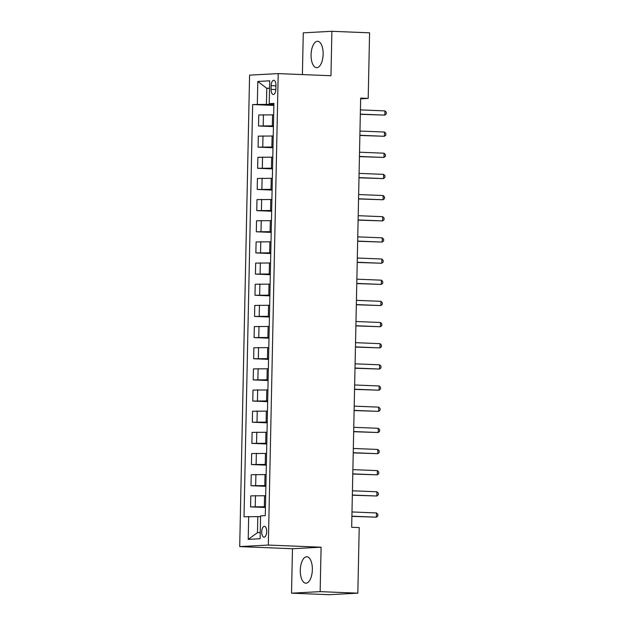 <?xml version="1.0" encoding="UTF-8"?>
<svg xmlns="http://www.w3.org/2000/svg" width="626" height="626" viewBox="0 0 626 626"><rect width="100%" height="100%" fill="white"/><g stroke="black" fill="none" stroke-linecap="round" stroke-linejoin="round"><path stroke-width="0.94" d="M312.351 569.652A13.216 6.017 -87.7 0 0 306.85 556.764A13.216 6.017 -87.7 0 0 300.284 570.294A13.216 6.017 -87.7 0 0 305.778 583.182A13.216 6.017 -87.7 0 0 312.351 569.652M323.141 54.172A13.216 6.017 -87.7 0 0 317.648 41.293A13.216 6.017 -87.7 0 0 311.083 54.822A13.216 6.017 -87.7 0 0 316.576 67.702A13.216 6.017 -87.7 0 0 323.141 54.172M266.684 531.623A5.423 2.473 -87.7 0 0 264.422 526.333A5.423 2.473 -87.7 0 0 261.731 531.889A5.423 2.473 -87.7 0 0 263.984 537.171A5.423 2.473 -87.7 0 0 266.684 531.623M291.536 593.174L320.152 591.633L321.083 547.202L292.467 548.736L291.536 593.174L329.221 594.7L357.837 593.166L359.207 527.569L351.671 527.264L360.662 98.118L368.198 98.423L369.575 32.826L331.89 31.3L303.274 32.834L302.397 74.58M292.467 548.736L239.711 546.592L249.586 75.136L278.202 73.602L268.327 545.058L239.711 546.592M271.152 85.645L271.074 89.369A5.251 2.394 -87.7 0 0 273.265 94.487A5.251 2.394 -87.7 0 0 275.87 89.111L275.949 85.386A5.251 2.394 -87.7 0 0 273.765 80.269A5.251 2.394 -87.7 0 0 271.152 85.645L275.941 85.84M269.556 88.156L266.778 88.305L266.441 104.386L252.646 104.565L244.007 516.771L257.81 516.599L257.474 532.679L260.252 532.53M257.325 104.307L257.802 81.458L269.712 80.817L269.235 103.673L273.898 104.151M248.686 516.52L248.209 539.377L260.119 538.736L260.596 515.887L265.275 515.628L273.914 103.423L269.235 103.673M320.152 591.633L357.837 593.166M321.083 547.202L268.327 545.058M278.202 73.602L330.958 75.738L331.89 31.3M360.646 98.83L368.198 98.423M269.556 88.422L266.778 88.305L257.802 81.458M273.883 104.691L266.441 104.386M273.672 114.848L258.757 114.973L258.53 125.983L273.429 126.585M273.445 125.849L258.53 125.983M273.226 136.006L258.319 136.139L258.084 147.141L272.983 147.744M272.999 147.016L258.084 147.141M272.787 157.173L257.873 157.298L257.646 168.3L272.537 168.903M272.553 168.175L257.646 168.3M272.341 178.332L257.427 178.457L257.2 189.459L272.099 190.069M272.114 189.334L257.2 189.459M271.903 199.491L256.989 199.616L256.754 210.626L271.653 211.228M271.668 210.493L256.754 210.626M271.457 220.649L256.543 220.782L256.316 231.784L271.207 232.387M271.222 231.659L256.316 231.784M271.011 241.816L256.104 241.941L255.87 252.943L270.768 253.546M270.784 252.818L255.87 252.943M270.573 262.975L255.658 263.1L255.424 274.102L270.322 274.712M270.338 273.977L255.424 274.102M270.127 284.134L255.212 284.259L254.985 295.269L269.884 295.871M269.892 295.136L254.985 295.269M269.681 305.292L254.774 305.425L254.539 316.427L269.438 317.03M269.454 316.302L254.539 316.427M269.243 326.459L254.328 326.584L254.093 337.586L268.992 338.189M269.008 337.461L254.093 337.586M268.797 347.618L253.882 347.743L253.655 358.745L268.554 359.355M268.57 358.62L253.655 358.745M268.351 368.777L253.444 368.902L253.209 379.912L268.108 380.514M268.124 379.779L253.209 379.912M267.912 389.935L252.998 390.068L252.771 401.07L267.662 401.673M267.678 400.937L252.771 401.07M267.466 411.102L252.552 411.227L252.325 422.229L267.224 422.832M267.239 422.104L252.325 422.229M267.02 432.261L252.114 432.386L251.879 443.388L266.778 443.99M266.793 443.263L251.879 443.388M266.582 453.42L251.668 453.545L251.441 464.555L266.332 465.157M266.347 464.422L251.441 464.555M266.136 474.578L251.222 474.711L250.995 485.713L265.894 486.316M265.909 485.58L250.995 485.713M265.69 495.745L250.783 495.87L250.549 506.872L265.447 507.475M265.463 506.747L250.549 506.872M260.58 516.716L257.81 516.599M252.646 104.565L273.867 105.426M248.209 539.377L257.474 532.679M360.326 114.308L384.841 115.121L360.326 114.128M384.935 110.888L386.289 112.265L386.25 113.963L384.841 115.121L384.935 110.888L360.412 109.894M359.88 135.466L384.403 136.28L359.88 135.286M384.489 132.047L385.843 133.432L385.804 135.122L384.403 136.28L384.489 132.047L359.973 131.053M359.434 156.625L383.957 157.439L359.441 156.445M384.051 153.206L385.397 154.591L385.366 156.281L383.957 157.439L384.051 153.206L359.527 152.212M358.995 177.792L383.519 178.606L358.995 177.604M383.605 174.372L384.959 175.749L384.92 177.44L383.519 178.606L383.605 174.372L359.081 173.379M358.549 198.951L383.073 199.764L358.549 198.771M383.159 195.531L384.513 196.908L384.481 198.606L383.073 199.764L383.159 195.531L358.643 194.537M358.103 220.109L382.627 220.923L358.111 219.929M382.721 216.69L384.067 218.075L384.035 219.765L382.627 220.923L382.721 216.69L358.197 215.696M357.665 241.268L382.189 242.082L357.665 241.088M382.275 237.849L383.628 239.234L383.589 240.924L382.189 242.082L382.275 237.849L357.759 236.855M357.219 262.435L381.743 263.249L357.227 262.247M381.829 259.015L383.182 260.393L383.151 262.083L381.743 263.249L381.829 259.015L357.313 258.022M356.773 283.594L381.297 284.407L356.781 283.414M381.39 280.174L382.744 281.551L382.705 283.249L381.297 284.407L381.39 280.174L356.867 279.18M356.335 304.752L380.858 305.566L356.335 304.572M380.944 301.333L382.298 302.718L382.259 304.408L380.858 305.566L380.944 301.333L356.429 300.339M355.889 325.911L380.412 326.725L355.897 325.731M380.498 322.492L381.852 323.877L381.821 325.567L380.412 326.725L380.498 322.492L355.983 321.498M355.443 347.078L379.966 347.892L355.451 346.89M380.06 343.658L381.414 345.036L381.375 346.726L379.966 347.892L380.06 343.658L355.537 342.665M355.005 368.237L379.528 369.05L355.005 368.057M379.614 364.817L380.968 366.194L380.929 367.892L379.528 369.05L379.614 364.817L355.099 363.823M354.559 389.395L379.082 390.209L354.566 389.215M379.168 385.976L380.522 387.361L380.491 389.051L379.082 390.209L379.168 385.976L354.652 384.982M354.12 410.554L378.636 411.368L354.12 410.374M378.73 407.135L380.084 408.52L380.045 410.21L378.636 411.368L378.73 407.135L354.206 406.141M353.674 431.721L378.198 432.535L353.674 431.533M378.284 428.301L379.638 429.679L379.599 431.369L378.198 432.535L378.284 428.301L353.768 427.308M353.228 452.88L377.752 453.693L353.236 452.7M377.838 449.46L379.192 450.837L379.16 452.535L377.752 453.693L377.838 449.46L353.322 448.466M352.79 474.038L377.306 474.852L352.79 473.859M377.4 470.619L378.753 472.004L378.714 473.694L377.306 474.852L377.4 470.619L352.876 469.625M352.344 495.197L376.868 496.011L352.344 495.017M376.954 491.778L378.307 493.163L378.276 494.853L376.868 496.011L376.954 491.778L352.438 490.784M351.898 516.364L376.422 517.178L351.906 516.176M376.516 512.944L377.861 514.322L377.83 516.012L376.422 517.178L376.516 512.944L351.992 511.951M272.333 125.81L272.56 114.801M271.887 146.969L272.122 135.967M271.441 168.128L271.676 157.126M271.003 189.287L271.23 178.285M270.557 210.453L270.792 199.444M270.119 231.612L270.346 220.61M269.673 252.771L269.9 241.769M269.227 273.93L269.462 262.928M268.789 295.096L269.016 284.087M268.343 316.255L268.57 305.253M267.897 337.414L268.131 326.412M267.459 358.573L267.685 347.571M267.012 379.732L267.239 368.73M266.566 400.898L266.801 389.896M266.128 422.057L266.355 411.055M265.682 443.216L265.917 432.214M265.236 464.375L265.471 453.373M264.798 485.541L265.025 474.539M264.352 506.7L264.587 495.698M263.21 125.724L263.436 114.722M262.764 146.891L262.998 135.889M262.325 168.05L262.552 157.048M261.879 189.209L262.106 178.207M261.433 210.367L261.668 199.365M260.995 231.534L261.222 220.532M260.549 252.693L260.784 241.691M260.103 273.852L260.338 262.85M259.665 295.01L259.892 284.008M259.219 316.177L259.454 305.175M258.773 337.336L259.007 326.334M258.335 358.495L258.561 347.493M257.889 379.653L258.123 368.651M257.45 400.82L257.677 389.818M257.004 421.979L257.231 410.977M256.558 443.138L256.793 432.136M256.12 464.296L256.347 453.294M255.674 485.463L255.901 474.453M255.228 506.622L255.463 495.62M275.855 89.565L271.074 89.369"/></g></svg>
